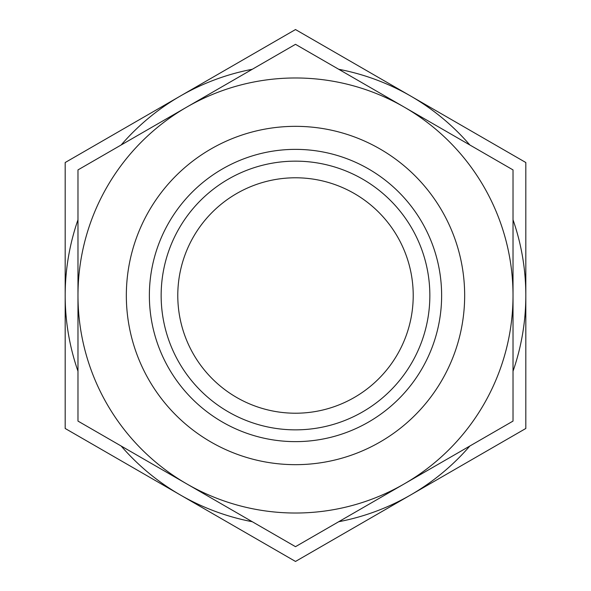 <?xml version="1.0" encoding="UTF-8"?>
<svg xmlns="http://www.w3.org/2000/svg" width="591" height="591" viewBox="0 0 591 591"><rect width="100%" height="100%" fill="white"/><g stroke="black" fill="none" stroke-linecap="round" stroke-linejoin="round"><path stroke-width="0.89" d="M338.702 521.727A230.32 230.32 0 0 0 410.656 494.963L525.82 428.475L525.82 162.525L295.5 29.55L65.18 162.525L65.18 428.475L295.5 561.45L410.656 494.963A230.32 230.32 0 0 0 469.823 446.035M513.025 371.2A230.32 230.32 0 0 0 513.025 219.8M469.823 144.965A230.32 230.32 0 0 0 338.702 69.273M252.298 69.273A230.32 230.32 0 0 0 121.177 144.965M77.975 219.8A230.32 230.32 0 0 0 77.975 371.2M121.177 446.035A230.32 230.32 0 0 0 252.298 521.727M295.5 429.856A134.356 134.356 0 0 1 179.147 228.325A134.356 134.356 0 0 1 411.853 228.325A134.356 134.356 0 0 1 295.5 429.856M186.741 107.119L77.975 169.912L77.975 421.088L186.741 483.881A217.525 217.525 0 0 1 186.741 107.119A217.525 217.525 0 0 1 404.259 107.119L295.5 44.325L186.741 107.119M404.259 483.881L513.025 421.088L513.025 169.912L404.259 107.119A217.525 217.525 0 0 1 404.259 483.881A217.525 217.525 0 0 1 186.741 483.881L295.5 546.675L404.259 483.881M295.5 441.632A146.132 146.132 0 0 1 168.945 222.438A146.132 146.132 0 0 1 422.055 222.438A146.132 146.132 0 0 1 295.5 441.632M295.5 464.666A169.166 169.166 0 0 1 148.998 210.921A169.166 169.166 0 0 1 442.002 210.921A169.166 169.166 0 0 1 295.5 464.666M295.5 413.22A117.72 117.72 0 0 1 193.553 236.644A117.72 117.72 0 0 1 397.447 236.644A117.72 117.72 0 0 1 295.5 413.22"/></g></svg>
